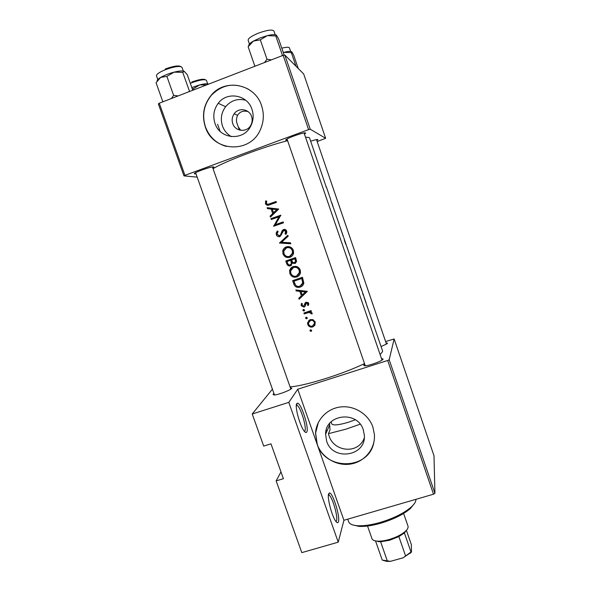 <?xml version="1.0" encoding="UTF-8"?>
<svg xmlns="http://www.w3.org/2000/svg" width="591" height="591" viewBox="0 0 591 591"><rect width="100%" height="100%" fill="white"/><g stroke="black" fill="none" stroke-linecap="round" stroke-linejoin="round"><path stroke-width="0.89" d="M306.788 431.977C306.301 432.871 305.503 432.664 304.395 431.356C300.11 426.672 294.488 406.091 296.778 403.616L297.465 403.195C301.026 402.597 309.315 428.172 306.788 431.977M338.451 521.698C338.045 523.072 337.254 523.065 336.087 521.676C332.216 517.376 326.926 497.541 328.618 493.825L329.468 492.968C332.689 492.31 340.276 516.497 338.451 521.698M336.006 521.58L336.545 520.723C338.067 516.49 332.341 496.935 329.069 495.103L328.404 494.866M231.443 136.661C227.188 134.246 224.196 130.677 222.467 125.964C220.266 118.968 221.322 112.541 225.629 106.683C231.074 100.389 237.759 98.239 245.693 100.248M251.574 116.493C249.262 108.892 238.446 107.252 234.132 113.827C232.108 116.841 231.642 120.099 232.758 123.585C235.188 131.623 246.935 132.776 250.776 125.322C252.298 122.507 252.564 119.559 251.574 116.493M247.954 111.551C243.307 110.436 239.843 111.692 237.56 115.319C236.245 118.488 236.119 121.295 237.161 123.748L238.313 127.043L240.803 130.338M251.965 109.328C247.503 94.73 227.018 91.14 218.219 103.314C213.772 109.394 212.686 116.065 214.976 123.312C219.889 139.535 243.802 141.323 250.857 125.861C253.45 120.52 253.82 115.009 251.965 109.328M261.547 105.597C254.95 84.018 225.112 77.975 211.246 95.195C203.644 104.637 201.657 115.193 205.299 126.866C212.967 152.197 250.724 154.052 260.55 129.259C263.859 121.524 264.192 113.635 261.547 105.597M248.582 89.315C234.804 82.26 222.408 84.24 211.393 95.262C203.792 104.696 201.812 115.252 205.454 126.91C209.31 136.964 216.247 143.458 226.257 146.398M360.192 424.205L345.809 429.206L328.411 433.676L330.007 429.886L329.586 423.503M328.411 433.676L328.973 435.574C333.494 451.746 358.087 454.767 364.248 438.108M363.31 429.893C357.481 410.191 325.242 414.084 325.589 434.274L326.646 441.174C332.689 461.475 366.213 456.385 364.344 435.264L363.31 429.893M387.703 360.473L389.196 359.749L394.131 338.968L433.986 455.735L434.932 493.3L433.521 494.202L387.703 360.473L297.746 389.218L317.131 444.24C321.77 457.574 336.656 466.38 350.692 464.038C364.743 461.822 375.388 448.761 374.421 434.644L372.891 427.094C368.481 414.188 354.445 405.382 340.83 406.933C327.192 408.381 316.222 419.854 315.535 433.151L317.131 444.24L343.925 520.279L338.237 542.169L301.809 552.629L276.152 480.889L280.976 471.884M318.327 422.469L315.609 432.996L317.204 444.077C325.213 471.049 369.006 470.022 373.844 442.386M310.681 141.19C314.722 139.89 317.116 139.35 317.869 139.557L316.82 140.562M287.44 140.193L285.948 140.222C283.252 139.535 304.232 131.778 305.599 132.96L304.476 134.157M196.013 173.835L194.609 173.88C191.55 173.414 211.135 166.263 213.728 166.906L213.964 167.297L212.834 168.11M290.321 387.607L291.843 388.257L291.23 388.834C288.607 390.983 277.415 395.002 274.017 395.01L272.998 394.286L273.951 393.488M386.049 342.846L387.526 343.186L386.972 343.785L381.092 346.57M381.483 358.545L383.153 359.025L382.37 359.86C379.629 362.017 368.333 365.859 364.846 365.822L363.628 365.275L364.736 364.248M327.348 430.204L326.166 430.292M364.041 297.288L382.54 350.788L382.532 351.63L380.116 354.556M326.313 187.34L309.588 137.991L309.123 137.518L305.517 137.186M326.335 186.845L329.268 195.436M328.204 192.326L328.057 191.868M330.871 200.512L336.102 215.331M333.029 206.916L331.839 202.905M336.146 215.471L343.445 236.947M339.256 224.565L338.015 220.938M340.712 228.939L340.482 228.111M343.829 237.87L349.842 255.578M344.59 240.655L344.339 239.916M347.102 247.592L346.865 246.743M350.212 256.479L353.484 266.053L350.847 259.22M350.943 259.183L350.751 258.614M354.873 270.117L355.922 273.175M358.464 280.57L358.707 281.346M358.449 280.503L356.085 273.618M360.178 286.214L360.673 287.751L360.207 286.229M358.73 281.338L364.049 296.837M361.367 289.908L361.382 289.162M362.704 293.594L363.236 295.138L362.704 293.594M366.11 302.865L365.932 302.356M366.819 305.584L367.343 307.128L366.819 305.584M364.514 363.591C342.344 374.317 303.996 386.204 290.048 386.824M287.61 140.688C263.313 146.864 224.912 161.358 213.048 168.708M265.728 200.851L265.448 203.659C266.401 205.35 267.812 205.72 269.681 204.759L276.396 202.403L276.086 201.509L269.466 203.829C268.225 204.53 267.221 204.375 266.46 203.348L266.667 201.11L265.728 200.851M267.472 208.653L271.129 209.051L272.702 213.558L270.087 216.143L270.427 217.111L278.708 209.044L267.132 207.677L267.472 208.653L268.536 208.586L268.262 207.803M276.293 234.708C277.002 236.348 278.206 236.976 279.912 236.614L283.857 230.387L285.63 231.406L285.025 233.785L285.918 234.376L286.79 232.64L286.694 231.147C286.081 229.707 285.017 229.16 283.503 229.515L282.188 230.593L280.459 235.026L279.617 235.72L277.29 234.361L277.238 233.238L278.154 231.613L277.364 230.948L276.189 232.95L276.293 234.708L277.29 234.472L277.194 232.721L277.851 231.362M287.839 235.27L279.477 243.027L290.802 243.773L290.469 242.82L281.515 242.244L288.172 236.223L287.839 235.27M293.151 266.644C291.193 267.383 290.011 268.787 289.597 270.848L289.863 273.589C291.245 276.64 293.557 277.763 296.8 276.972C298.847 276.204 300.073 274.734 300.479 272.569L300.191 269.924C298.765 266.91 296.416 265.817 293.151 266.644M302.459 277.268L292.619 280.666L293.675 283.702C294.798 286.842 296.97 287.965 300.184 287.086C302.178 286.428 303.397 285.084 303.833 283.037L302.459 277.268M301.476 303.36L301.225 305.724L304.01 307.121L304.993 306.419L306.5 303.05L307.793 303.641L307.468 305.133L308.288 305.517L308.768 304.151L308.679 303.338L306.16 302.186L305.163 302.887L303.663 306.256L302.082 305.384L302.333 303.715L301.476 303.36M303.419 309.418L302.895 310.504L303.988 311.043L304.513 309.957L303.419 309.418M311.065 310.593L303.914 313.023L304.225 313.902L309.115 312.417L312.122 314.013L312.107 313.164L310.312 311.834L311.376 311.472L311.065 310.593M310.526 329.778L310.002 330.857L311.095 331.396L311.62 330.317L310.526 329.778M310.157 319.583L307.549 322.789L307.785 324.503C308.753 326.675 310.401 327.495 312.728 326.949L314.937 325.109L315.18 321.999L313.045 319.694L310.157 319.583M306.123 317.175L305.606 318.254L306.692 318.8L307.217 317.714L306.123 317.175M296.202 290.927L299.836 291.356L301.388 295.796L298.773 298.3L299.105 299.253L307.364 291.356L295.862 289.967L296.202 290.927L296.992 290.1M295.603 257.573L285.749 260.993L286.679 263.66C287.366 265.507 288.659 266.238 290.543 265.847L292.39 263.084L294.894 263.49L296.593 261.547L295.603 257.573M286.273 246.912C284.374 247.629 283.207 248.981 282.749 250.968L282.993 253.894C284.374 256.952 286.694 258.082 289.937 257.277C291.924 256.538 293.143 255.12 293.594 253.029L293.328 250.207C291.895 247.178 289.538 246.085 286.273 246.912M280.843 215.168L270.959 218.64L271.269 219.527L279.004 216.808L273.626 226.272L283.503 222.814L283.192 221.92L275.391 224.654L280.843 215.168M394.131 338.968L385.598 341.539M317.16 141.559L325.641 138.301L303.693 73.986L284.832 55.022L310.238 129.2L308.591 129.614L283.141 55.332L159.267 103.203L184.946 175.35L183.986 175.896L158.351 103.89L159.267 103.203M308.591 129.614L184.946 175.35M197.18 177.123L183.986 175.896M325.641 138.301L310.238 129.2M283.141 55.332L284.832 55.022M433.521 494.202L343.925 520.279M276.152 480.889L283.407 478.695L270.974 443.841L263.704 446.094L252.224 413.988L272.414 389.159M389.196 359.749L434.932 493.3M338.237 542.169L288.8 402.375L252.224 413.988M288.8 402.375L297.746 389.218M304.867 431.002C306.965 427.943 300.789 407.443 297.155 405.367L296.357 405.108M311.656 330.753L311.095 331.396M311.671 330.568L310.777 329.985L310.002 330.857M314.737 325.427L312.728 326.949M308.524 323.72L307.785 324.503M313.466 326.129L311.45 326.239M308.48 323.38L308.339 321.969L309.049 320.167M314.294 322.294L314.456 323.491L312.417 326.077C310.652 326.498 309.396 325.877 308.65 324.208L308.487 322.9L310.46 320.462C312.233 320.034 313.518 320.647 314.294 322.294L314.966 321.482M313.998 324.828L315.151 322.723L314.988 321.541M312.742 319.583L311.206 319.679L310.46 320.462M311.206 319.679L309.691 320.847M307.224 318.268L306.692 318.8M307.268 318.047L306.404 317.47L305.606 318.254M311.235 311.073L310.312 311.834M312.092 313.134L311.191 313.799M311.819 312.654L311.161 313.304M310.445 311.708L309.115 312.417M309.869 311.701L305.03 313.141L304.225 313.902M305.03 313.141L304.882 312.705M304.491 310.585L303.988 311.043M304.557 310.349L303.715 309.765L302.895 310.504M303.715 309.765L303.671 309.374L302.851 310.127M308.657 304.683L307.468 305.133M308.214 304.476L308.524 302.998L307.793 303.641M308.125 302.496L307.261 302.393L306.5 303.05M305.059 306.308L304.01 307.121M302.008 305.059L301.225 305.724M304.816 306.411L303.183 306.308M301.994 304.808L301.949 303.56M305.059 305.089L305.414 303.767L304.616 304.454M305.414 303.767L305.902 302.289M305.828 302.326L305.163 302.887M299.91 298.477L299.622 297.642L298.773 298.3M299.622 297.642L301.388 295.796M302.208 295.16L300.664 290.75L299.836 291.356M300.664 290.75L297.066 290.314M305.399 291.954L302.23 294.983L301.011 291.481L305.399 291.954L306.123 291.407L301.824 290.89L301.011 291.481M306.123 291.407L302.23 294.983M302.171 285.992L300.184 287.086M300.989 286.524C297.827 287.381 295.685 286.258 294.562 283.141L293.579 280.333M293.919 281.205L301.742 278.501L302.725 283L299.881 286.199C298.174 286.798 296.726 286.413 295.537 285.047L293.919 281.205L301.742 278.501M301.469 285.305L303.456 282.505L302.466 278.043M303.478 281.826L302.755 282.306M298.322 276.189L296.8 276.972M297.628 276.47C294.436 277.245 292.153 276.115 290.772 273.094L289.863 273.589M290.772 273.094L290.506 270.368L292.855 266.755M299.186 270.323L299.393 272.532L296.497 276.086C293.838 276.714 291.954 275.753 290.846 273.212L290.624 270.929L293.461 267.524C296.121 266.881 298.027 267.819 299.186 270.323L299.91 269.917C298.787 267.42 296.918 266.482 294.311 267.088L293.461 267.524M297.738 275.436L300.132 272.104L299.91 269.917M294.311 267.088L293.291 267.59M295.507 263.187L294.894 263.49M295.596 263.128L293.247 262.677L292.39 263.084M291.215 265.514L290.543 265.847M291.319 265.448C289.509 265.751 288.275 265.012 287.61 263.231L286.679 263.66M294.887 258.814L295.522 261.525L294.569 262.611C293.136 262.744 292.25 262.049 291.91 260.52L291.703 259.922L295.648 258.466L291.703 259.922M295.367 262.227L296.29 261.163L296.069 259.663L295.308 260.018M296.069 259.663L295.648 258.466M290.691 260.276L291.407 263.52L290.233 264.967C288.763 265.078 287.847 264.354 287.492 262.796L287.056 261.532L291.562 259.885L287.056 261.532M291.127 264.532L292.279 263.098L291.562 259.885M292.294 262.338L291.422 262.744M287.61 263.231L286.716 260.661M290.742 256.93L289.937 257.277M290.779 256.915C287.595 257.683 285.32 256.553 283.946 253.524L282.993 253.894M283.946 253.524L283.71 250.621L286.768 246.765M292.316 250.614L292.501 253.022L289.627 256.391C286.967 257.026 285.076 256.066 283.976 253.509L283.776 251.072L286.583 247.799C289.25 247.156 291.156 248.087 292.316 250.614L293.092 250.311C291.961 247.806 290.092 246.868 287.477 247.489L286.583 247.799M290.506 256.021L293.284 252.704L293.092 250.311M290.691 243.462L279.432 242.901M280.415 242.605L287.972 235.654M280.452 242.738L279.477 243.027M280.319 235.543L279.617 235.72M280.592 235.477L281.412 234.79L280.459 235.026M281.412 234.79L283.082 230.401L282.188 230.593M283.082 230.401L284.256 229.374M284.138 229.382L283.503 229.515M286.266 233.844L285.025 233.785M285.874 233.578L286.443 231.214L285.63 231.406M286.443 231.214L284.714 230.202M280.156 236.511L277.29 234.472M272.237 219.187L272 218.507L270.959 218.64M272 218.507L280.902 215.346M283.244 222.053L275.391 224.654M274.593 225.932L273.552 226.072M274.571 225.888L279.89 216.698L279.004 216.808M271.232 216.313L270.087 216.143M271.129 216.025L273.714 213.462L272.702 213.558M273.714 213.462L272.156 208.985L271.129 209.051M272.156 208.985L268.536 208.586M276.728 209.65L273.552 212.738L272.311 209.177L277.63 209.583L272.311 209.177M277.63 209.583L274.542 212.642L273.552 212.738M268.403 204.161L276.174 201.76M268.196 205.203L266.526 203.622L265.448 203.659M266.526 203.622L266.593 201.383M355.775 272.717L354.844 270.043L355.775 272.717M365.755 301.824L364.182 297.354L365.755 301.824M351.157 259.242L353.012 265.145M349.924 255.637L347.153 247.577L349.924 255.637M345.905 244.578L344.775 240.64L345.765 243.507M344.516 240.744L345.883 244.534M343.541 237.021L340.756 228.924L343.541 237.021M329.121 194.971L328.138 192.141L329.121 194.971M414.609 503.266L410.413 508.541C403.468 514.436 393.562 519.341 380.693 523.242C372.204 525.635 365.024 526.692 359.143 526.396L352.583 524.867M347.744 519.171L348.638 521.713C349.51 524.04 352.539 525.384 357.732 525.739C363.842 526.042 371.318 524.948 380.161 522.444C393.569 518.381 403.882 513.276 411.114 507.152C414.431 504.145 416.042 501.537 415.931 499.321M331.063 421.878L331.773 423.91C333.125 425.646 338.621 425.106 348.254 422.306L355.331 419.787M178.127 95.919L173.606 95.358L171.434 98.498M192.755 90.26L187.266 74.673L184.244 71.341C182.582 70.624 179.184 70.898 174.049 72.161L182.708 72.331L184.244 71.341M189.585 91.487L182.708 72.331M189.356 91.169L188.595 91.871M166.891 76.394L174.049 72.161C168.819 73.55 164.357 75.293 160.671 77.399L166.891 76.394L173.606 95.358M163.515 101.563L162.724 101.46L156.068 82.74L160.671 77.399C158.203 78.876 157.029 80.058 157.14 80.952M207.485 84.565L208.66 84.114M193.693 89.898L193.294 88.761L199.655 84.919L206.658 84.89M192.186 88.657L193.294 88.761M208.534 84.04C207.168 83.464 204.213 83.759 199.655 84.919L191.809 87.571M283.281 52.51L283.761 52.37L283.274 52.496M295.988 66.236L291.319 52.592L291.814 51.853L293.638 55.074L298.226 68.482M291.577 51.676C290.395 51.122 287.787 51.358 283.761 52.37L291.319 52.592M276.152 35.039C274.726 34.359 271.771 34.559 267.302 35.645L259.974 38.001L253.413 41.082L260.313 39.841L267.302 35.645L275.783 35.948L276.477 35.283L278.656 39.028L284.182 55.14M282.564 55.554L282.387 55.207L281.648 55.909M282.387 55.207L275.783 35.948M271.417 59.861L266.984 59.226L260.313 39.841M266.984 59.226L264.473 62.543M255.622 65.963L254.751 65.889L248.139 46.755L253.413 41.082C250.023 43.062 248.493 44.591 248.833 45.662M248.745 45.788L248.139 46.755M407.073 529.492L404.392 532.949L398.866 536.598L389.609 540.255L380.626 541.792L374.775 540.735M367.536 526.02L371.953 538.645C372.5 540.071 374.273 540.898 377.294 541.134C380.589 541.326 384.527 540.787 389.107 539.509C396.066 537.426 401.481 534.707 405.352 531.361C407.568 529.307 408.447 527.556 407.989 526.101L403.609 513.461M380.626 541.792L387.282 560.852L390.525 561.332L387.009 561.413L383.19 560.408M404.392 532.949L410.996 551.994L411.491 552.097L403.143 557.793L390.525 561.332M403.143 557.793L410.996 551.994L410.331 553.287M398.866 536.598L405.515 555.732M375.617 541.157L382.237 560.076L387.282 560.852M406.394 530.319L411.343 544.607L411.491 552.097M307.394 312.351L306.611 313.097M294.562 283.141L293.675 283.702M302.703 278.73L301.986 279.196M291.769 260.461L290.898 260.86M282.335 232.477L281.405 232.691M270.501 203.792L269.466 203.829M183.321 71.06L182.013 67.359C180.056 65.682 174.493 66.465 165.34 69.708C159.319 72.191 156.364 74.237 156.482 75.84L157.797 79.541M165.295 68.962C173.348 66.081 178.497 65.283 180.75 66.584M207.655 83.796L206.451 80.369C204.811 79.061 199.935 79.844 191.824 82.718L190.309 83.331M191.765 82.038C199.115 79.416 203.651 78.662 205.38 79.77M289.295 47.679L289.464 47.937C288.903 46.977 286.347 47.058 281.796 48.181M275.184 34.736L273.899 30.976C272.222 29.314 267.073 30.038 258.444 33.14C251.544 36.014 248.109 38.385 248.139 40.262L249.439 44.015M237.56 115.319L234.132 113.827M225.629 106.683L218.219 103.314M329.46 425.313L325.589 434.274M194.978 173.089L194.609 173.88M328.626 493.81L329.084 495.11L328.626 493.81M239.355 130.013L238.313 127.043M354.726 269.659L353.47 265.994M339.116 224.115L338.178 221.389M332.947 206.126L332.016 203.415M330.761 199.743L329.438 195.887M220.059 131.276L217.584 124.236L220.059 131.276M213.181 166.898L213.964 167.297M286.413 139.41L286.029 140.252M304.801 132.894L305.621 133.307M317.278 139.506L317.884 139.808M296.32 405.633L297.155 405.367M328.367 495.31L329.069 495.103M328.463 494.866L329.468 492.968M296.394 404.805L297.465 403.195M309.957 330.502L310.622 329.756M307.549 322.789L308.339 321.969M314.456 323.491L315.151 322.723M305.554 317.884L306.33 317.131M307.845 304.143L308.583 303.493M301.092 304.454L301.92 303.752M302.725 283L303.456 282.505M289.597 270.848L290.506 270.368M299.393 272.532L300.132 272.104M295.522 261.525L296.29 261.163M291.407 263.52L292.279 263.098M282.749 250.968L283.71 250.621M292.493 253.022L293.284 252.704M276.189 232.95L277.194 232.721M285.697 232.426L286.517 232.226M265.47 201.553L266.548 201.531M359.143 526.396L357.732 525.739M410.413 508.541L411.114 507.152M304.07 132.975L382.022 360.104M287.034 139.011L365.275 365.799M386.484 344.11L316.495 139.602M289.464 47.937L290.661 51.424M290.853 389.1L212.435 166.972M274.483 394.98L195.614 172.698M378.646 541.762L377.294 541.134M404.672 532.698L405.352 531.361M387.009 561.413L385.694 560.807"/></g></svg>
